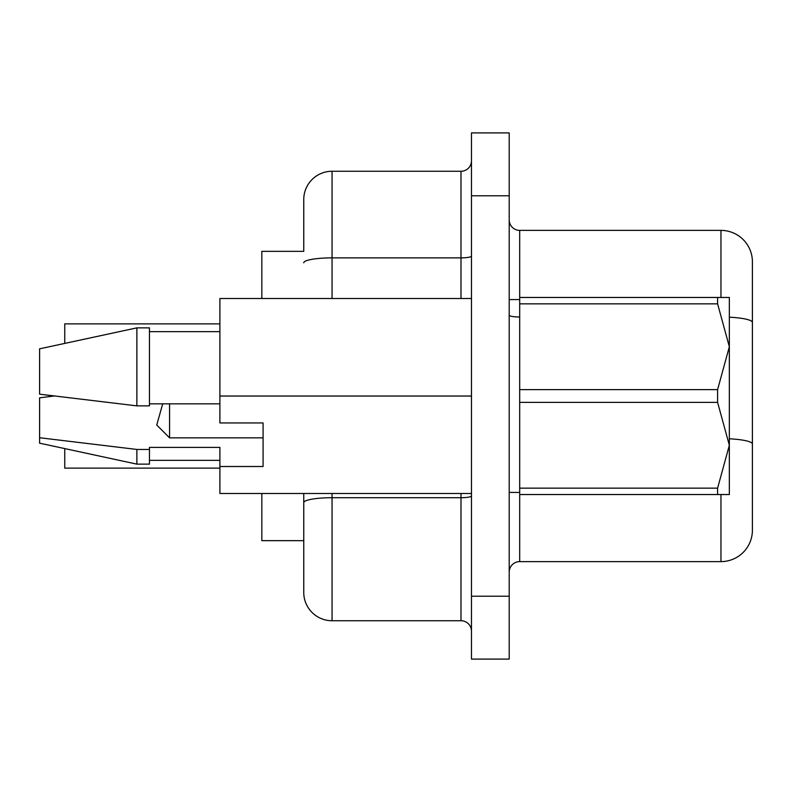 <?xml version="1.0" encoding="UTF-8"?>
<svg xmlns="http://www.w3.org/2000/svg" width="792" height="792" viewBox="0 0 792 792"><rect width="100%" height="100%" fill="white"/><g stroke="black" fill="none" stroke-linecap="round" stroke-linejoin="round"><path stroke-width="1.19" d="M64.756 343.411L64.756 323.878L219.899 323.878M752.4 336.461L752.4 305.009M219.899 468.122L64.756 468.122L64.756 448.589M752.4 455.539L752.4 367.904M332.056 493.485L332.056 620.74L460.993 620.74A10.484 10.484 0 0 1 471.478 631.224A10.484 10.484 0 0 0 460.993 620.74L460.993 493.485M720.958 297.465L720.958 230.383A31.442 31.442 0 0 1 752.4 261.825L752.4 530.175A31.442 31.442 0 0 1 720.958 561.617L519.691 561.617A10.484 10.484 0 0 0 509.207 572.101A10.484 10.484 0 0 1 519.691 561.617L519.691 488.149L717.601 488.149L717.601 494.535L729.343 494.535L729.343 346.738L717.601 389.615L519.691 389.615L519.691 402.385L717.601 402.385L717.601 389.615M471.478 493.485L219.899 493.485L219.899 447.411L149.45 447.411L149.45 449.45L136.877 449.45L39.6 437.738L39.6 443.173L136.877 464.132L136.877 449.45M136.877 464.132L149.45 464.132L149.45 449.45M39.6 437.738L39.6 397.832L54.193 396L39.6 394.168L39.6 348.827L136.877 327.868L149.45 327.868L149.45 405.87L136.877 405.87L136.877 327.868M169.577 403.831L169.577 437.867L263.083 437.867L263.083 422.948L263.083 466.508L219.899 466.508M717.601 402.385L729.343 445.262L717.601 488.149M717.601 303.851L717.601 297.465L519.691 297.465L519.691 303.851L717.601 303.851L729.343 346.738L729.343 297.465L717.601 297.465M519.691 494.535L717.601 494.535M162.697 403.831L156.737 425.047L169.577 437.867M509.207 132.898L509.207 659.102L471.478 659.102L471.478 132.898L509.207 132.898M263.083 422.948L219.899 422.948L219.899 298.515L471.478 298.515M332.056 620.74A28.304 28.304 0 0 1 303.752 592.436L303.752 493.485L303.752 540.659L261.825 540.659L261.825 493.485M261.825 298.515L261.825 251.341L303.752 251.341L303.752 199.564A28.304 28.304 0 0 1 332.056 171.26L460.993 171.26A10.484 10.484 0 0 0 471.478 160.776M303.752 251.341L303.752 199.564M752.4 261.825A31.442 31.442 0 0 0 720.958 230.383L519.691 230.383A10.484 10.484 0 0 1 509.207 219.899A10.484 10.484 0 0 0 519.691 230.383L519.691 297.465M219.899 396.03L471.478 396.03M39.6 394.168L136.877 405.87M149.45 403.831L219.899 403.831M519.691 402.385L519.691 488.149M519.691 303.851L519.691 389.615M303.752 502.633A28.304 4.91 180 0 1 332.056 497.713L460.993 497.713A10.484 1.822 0 0 0 471.478 495.891M752.4 444.055A31.442 5.465 180 0 0 729.343 438.798M509.207 195.782L471.478 195.782M509.207 596.218L471.478 596.218M752.4 530.175A31.442 31.442 0 0 1 720.958 561.617L720.958 494.535M752.4 322.463A31.442 5.465 180 0 0 729.343 317.196M460.993 298.515L460.993 171.26M332.056 171.26L332.056 257.875L460.993 257.875A10.484 1.822 0 0 0 471.478 256.063M303.752 262.796A28.304 4.91 180 0 1 332.056 257.875L332.056 298.515M518.839 316.998A10.484 1.822 -0 0 1 509.207 315.176M509.207 299.564L519.691 299.564M149.45 460.36L219.899 460.36M149.45 331.64L219.899 331.64M509.207 492.436L519.691 492.436"/></g></svg>
